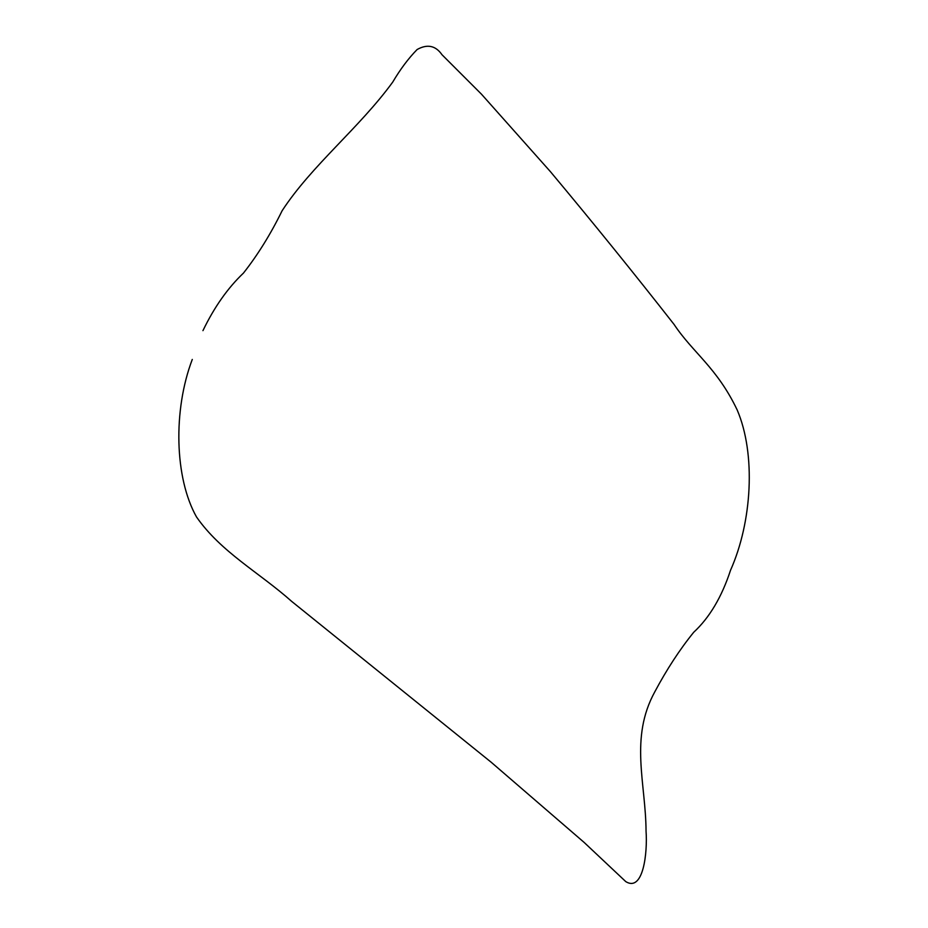 <?xml version="1.0" encoding="UTF-8"?>
<svg xmlns="http://www.w3.org/2000/svg" width="928" height="928" viewBox="0 0 928 928"><rect width="100%" height="100%" fill="white"/><g stroke="black" fill="none" stroke-linecap="round" stroke-linejoin="round"><path stroke-width="1.39" d="M192.282 359.438C172.933 410.269 174.603 478.152 196.516 516.966C220.992 552.172 259.272 572.53 291.67 601.39L491.237 762.282L584.083 842.38L625.762 881.6C643.417 892.469 647.605 852.31 646.05 831.128C645.818 783.139 629.428 738.085 654.808 691.812C666.791 669.332 679.76 649.484 693.715 632.27C709.479 617.688 721.764 597.006 730.545 570.221C752.063 521.988 756.042 454.14 737.238 410.072C717.054 367.65 693.019 352.907 674.088 324.452C634.439 273.795 593.224 222.871 550.432 171.668L481.435 94.146L441.995 54.729C435.626 45.565 427.332 43.825 417.124 49.52C408.471 58.348 400.351 69.182 392.753 82.047C359.414 127.878 311.646 165.462 282.124 210.737C270.698 234.053 257.81 254.852 243.438 273.11C227.731 288.016 214.24 307.191 202.942 330.646"/></g></svg>
